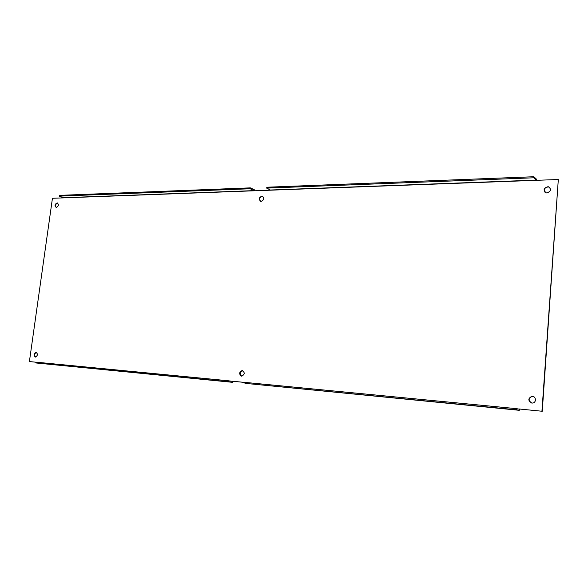 <?xml version="1.0" encoding="UTF-8"?>
<svg xmlns="http://www.w3.org/2000/svg" width="588" height="588" viewBox="0 0 588 588"><rect width="100%" height="100%" fill="white"/><g stroke="black" fill="none" stroke-linecap="round" stroke-linejoin="round"><path stroke-width="0.88" d="M242.646 370.653L242.565 370.653C239.676 372.123 239.404 373.961 241.756 376.166M241.624 376.158C238.882 374.174 239.029 372.307 242.058 370.572C244.99 372.402 244.917 374.262 241.83 376.166L241.624 376.158M262.865 196.392L262.564 196.326C259.69 197.186 259.029 198.854 260.594 201.331M261.182 201.412L260.881 201.397C258.397 199.266 258.801 197.502 262.086 196.105C264.526 198.009 264.218 199.773 261.182 201.412M533.015 396.422L532.265 396.371C528.355 398.164 528.149 400.384 531.64 403.015M531.883 403.045C527.833 400.678 527.855 398.429 531.949 396.297C536.256 395.959 536.682 403.03 532.346 403.059L531.883 403.045M549.846 187.528L548.479 186.911C544.782 187.381 543.628 189.182 545.025 192.313M547.038 192.952L546.377 192.908C542.871 190.1 543.474 188.013 548.185 186.639C551.573 189.013 551.191 191.115 547.038 192.952M36.405 352.374C34.325 353.675 34.067 355.233 35.618 357.048M35.383 357.048C33.435 355.358 33.626 353.77 35.949 352.286C38.007 353.88 37.852 355.475 35.493 357.056L35.383 357.048M57.705 203.088C55.551 203.992 55.074 205.447 56.257 207.468M56.382 207.468L56.22 207.461C54.412 205.719 54.735 204.198 57.19 202.904C58.976 204.506 58.704 206.028 56.382 207.468M542.254 411.262L519.454 409.02L542.254 411.262L558.313 179.509L536.315 180.325L533.772 177.797L533.853 176.738L266.79 187.227L266.687 188.116L270.634 190.181L254.259 190.791L250.245 188.755L250.348 187.866L254.303 189.733L254.751 190.769M254.259 190.791L63.761 197.862L59.175 196.135L250.245 188.755M533.772 177.797L266.687 188.116M250.348 187.866L59.285 195.37L59.175 196.135M536.631 180.31L536.359 179.053L533.853 176.738M245.049 382.479L232.73 381.259L245.049 382.45M516.661 408.675L245.056 382.391L244.953 383.332L519.3 410.306L516.573 409.799L516.661 408.675L519.388 409.189L517.499 408.829M229.717 380.965L232.635 381.399L228.423 380.781L228.32 381.715L232.525 382.325L35.787 362.95L228.32 381.715M233.238 381.333L232.525 382.325M558.313 179.509L541.938 411.196M536.315 180.325L270.634 190.181M63.761 197.862L52.442 198.281L29.4 361.569L35.897 362.201L29.4 361.569M519.785 409.086L519.3 410.306M244.953 383.332L516.573 409.799M35.787 362.95L35.905 362.149L228.423 380.781M536.278 180.104L270.576 190.005M254.2 190.615L63.688 197.708M242.058 370.572L242.565 370.653M262.086 196.105L262.564 196.326M57.19 202.904L57.675 203.073"/></g></svg>

